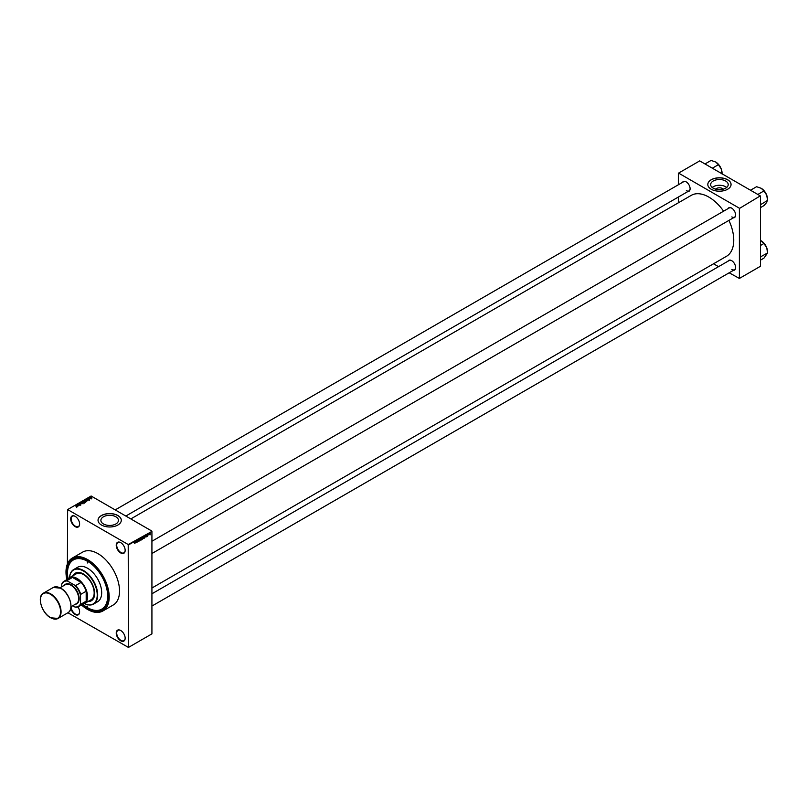 <?xml version="1.0" encoding="UTF-8"?>
<svg xmlns="http://www.w3.org/2000/svg" width="808" height="808" viewBox="0 0 808 808"><rect width="100%" height="100%" fill="white"/><g stroke="black" fill="none" stroke-linecap="round" stroke-linejoin="round"><path stroke-width="1.21" d="M120.705 552.945A6.312 3.646 60 0 1 116.241 545.208A6.312 3.646 60 0 1 120.705 542.633L120.705 542.633A6.312 3.646 60 0 1 125.159 550.369A6.312 3.646 60 0 1 120.705 552.945M120.816 542.703A5.979 3.454 -120 0 0 117.948 542.481A5.979 3.454 -120 0 0 117.029 547.269A5.979 3.454 -120 0 0 120.937 552.531A5.979 3.454 -120 0 0 123.927 552.834A5.979 3.454 -120 0 0 125.159 550.228M120.705 640.784A6.312 3.646 60 0 1 116.241 633.058A6.312 3.646 60 0 1 120.705 630.482L120.705 630.482A6.312 3.646 60 0 1 125.159 638.209A6.312 3.646 60 0 1 120.705 640.784M120.816 630.553A5.979 3.454 -120 0 0 117.948 630.321A5.979 3.454 -120 0 0 117.029 635.108A5.979 3.454 -120 0 0 120.937 640.38A5.979 3.454 -120 0 0 123.927 640.673A5.979 3.454 -120 0 0 125.159 638.067M77.922 606.899A6.312 3.646 60 0 1 79.608 611.909A6.312 3.646 60 0 1 75.154 614.484A6.312 3.646 60 0 1 70.831 608.121M71.154 606.667A5.979 3.454 -120 0 0 75.386 614.08A5.979 3.454 -120 0 0 78.376 614.373A5.979 3.454 -120 0 0 79.608 611.767M75.154 526.644A6.312 3.646 60 0 1 70.69 518.918A6.312 3.646 60 0 1 75.154 516.342L75.154 516.342A6.312 3.646 60 0 1 79.608 524.069A6.312 3.646 60 0 1 75.154 526.644M75.265 516.413A5.979 3.454 -120 0 0 72.397 516.181A5.979 3.454 -120 0 0 71.478 520.968A5.979 3.454 -120 0 0 75.386 526.23A5.979 3.454 -120 0 0 78.376 526.533A5.979 3.454 -120 0 0 79.608 523.927M715.545 189.143A4.414 2.545 180 0 1 722.554 188.547A4.414 2.545 180 0 1 723.322 189.143M725.645 181.012A8.777 5.07 0 0 0 716.07 179.911A8.777 5.07 0 0 0 710.656 184.598A8.777 5.07 0 0 0 713.222 188.183A8.777 5.07 0 0 0 722.796 189.284A8.777 5.07 0 0 0 728.21 184.598A8.777 5.07 0 0 0 725.645 181.012M726.665 187.476A8.777 5.07 0 0 0 725.645 186.759A8.777 5.07 0 0 0 712.202 187.476M727.655 179.75A11.625 6.706 0 0 0 714.989 178.295A11.625 6.706 0 0 0 707.808 184.487A11.625 6.706 0 0 0 711.212 189.234A11.625 6.706 0 0 0 723.877 190.688A11.625 6.706 0 0 0 731.058 184.487A11.625 6.706 0 0 0 727.655 179.75M731.058 184.547A11.625 6.706 0 0 0 727.655 179.851A11.625 6.706 0 0 0 715.03 178.386A11.625 6.706 0 0 0 707.808 184.547M103.454 523.958A8.777 5.07 180 0 1 100.889 520.382A8.777 5.07 180 0 1 106.302 515.696A8.777 5.07 180 0 1 115.877 516.797A8.777 5.07 180 0 1 118.443 520.382A8.777 5.07 180 0 1 113.029 525.059A8.777 5.07 180 0 1 103.454 523.958M117.887 515.524A11.625 6.706 0 0 0 105.222 514.07A11.625 6.706 0 0 0 98.041 520.271A11.625 6.706 0 0 0 101.444 525.018A11.625 6.706 0 0 0 114.11 526.473A11.625 6.706 0 0 0 121.291 520.271A11.625 6.706 0 0 0 117.887 515.524M121.291 520.322A11.625 6.706 0 0 0 117.887 515.635A11.625 6.706 0 0 0 105.262 514.171A11.625 6.706 0 0 0 98.041 520.322M728.008 208.646A5.646 3.262 60 0 1 731.624 208.09L731.624 208.09A5.646 3.262 60 0 1 735.613 215.009A5.646 3.262 60 0 1 733.321 217.857M731.735 208.161A5.313 3.07 -120 0 0 729.2 207.959L151.924 541.249M682.508 182.376A5.646 3.262 60 0 1 686.113 181.82L686.113 181.82A5.646 3.262 60 0 1 690.103 188.739A5.646 3.262 60 0 1 687.82 191.577M686.234 181.891A5.313 3.07 -120 0 0 683.699 181.689L115.201 509.909M728.008 261.196A5.646 3.262 60 0 1 731.624 260.631L731.624 260.631A5.646 3.262 60 0 1 735.613 267.549A5.646 3.262 60 0 1 733.321 270.397M731.735 260.701A5.313 3.07 -120 0 0 729.2 260.509L151.924 593.789M67.539 579.235A29.391 16.968 60 0 1 87.597 560.53A29.391 16.968 60 0 1 108.373 596.526A29.391 16.968 60 0 1 87.597 608.525A29.391 16.968 60 0 1 82.153 604.535M87.951 560.742A28.391 16.392 -120 0 0 74.104 559.53L73.397 559.934A28.391 16.392 -120 0 0 68.114 578.902M81.487 604.919A30.553 17.635 -120 0 0 87.597 609.464A30.553 17.635 -120 0 0 102.868 610.979A30.553 17.635 -120 0 0 107.555 586.507A30.553 17.635 -120 0 0 87.597 559.58A30.553 17.635 -120 0 0 72.316 558.065A30.553 17.635 -120 0 0 66.872 579.619M102.868 610.979L113.201 605.02A30.553 17.635 -120 0 0 117.887 580.538A30.553 17.635 -120 0 0 97.93 553.621A30.553 17.635 -120 0 0 82.648 552.106L72.316 558.065M151.924 588.022L726.463 256.318A35.199 20.321 -120 0 0 728.917 220.392M723.604 211.191A35.199 20.321 -120 0 0 708.869 197.102A35.199 20.321 -120 0 0 691.264 195.354L130.815 518.928M148.813 534.906L149.137 534.108L148.662 534.825M147.622 535.452L147.642 536.33L147.662 535.441M145.915 536.734L146.248 535.209L146.723 536.835L145.804 536.663M143.208 538.259L143.753 538.572L143.178 537.956L143.753 536.623L144.329 537.27L143.329 538.522M143.753 536.623L144.167 537.179M140.754 539.673L141.299 539.986L140.723 539.37L141.299 538.037L141.875 538.683L140.875 539.936M141.299 538.037L141.713 538.593M134.764 543.41L135.411 541.471L134.835 543.582M128.209 544.531L151.924 531.381L151.924 633.866L128.452 647.43L128.209 544.531L67.64 509.565L67.397 564.004M151.924 531.381L128.452 544.945M135.845 542.542L136.168 541.027L136.643 542.653L135.724 542.481M136.966 540.946L136.815 542.552L136.815 540.653L137.602 541.724L137.754 540.108L137.754 542.006L136.815 540.855M138.986 540.451L138.956 541.34L138.461 540.986L139.269 540.613L138.501 540.178L138.925 539.411L139.198 540.199M139.269 540.613L138.501 540.178M140.622 538.451L140.006 540.714L139.562 539.067L140.067 540.451L140.622 538.451M142.087 537.663L143.006 538.421L142.087 539.512L142.087 537.613L142.966 537.583L142.703 538.017M145.389 536.462L144.541 538.088L144.541 536.189L145.198 535.845L145.551 536.552L145.198 535.845M150.288 533.876L150.036 534.936L149.621 534.472L150.036 533.512L150.46 533.977L150.036 533.512M128.452 647.43L67.922 612.757A14.615 8.434 -120 0 0 70.134 601.061A14.615 8.434 -120 0 0 60.59 588.184A14.615 8.434 -120 0 0 53.288 587.466L43.43 593.153A14.615 8.434 60 0 1 50.732 593.88A14.615 8.434 60 0 1 60.277 606.758A14.615 8.434 60 0 1 58.035 618.463A14.615 8.434 60 0 1 50.732 617.736M87.557 500.495L86.214 499.374L88.486 499.96L87.557 500.495M84.86 501.788L83.86 500.707L85.719 501.293L84.86 501.788M84.143 501.546L83.86 500.707L83.86 501.344M82.406 503.202L81.406 502.132L83.264 502.707L82.406 503.202M81.689 502.96L81.406 502.132L81.406 502.758M80.749 504.455L79.032 503.495L80.749 504.455M80.568 504.535L80.588 504M77.487 506.313L76.134 505.192L78.416 505.778L77.487 506.313M151.692 530.977L91.112 496.001L67.64 509.565M76.508 506.767L75.386 505.626L76.508 506.767M78.74 505.596L76.942 504.727L79.053 505.03L77.881 504.192L79.527 505.141L77.417 504.828L78.74 505.596M81.921 503.748L79.689 503.142L81.648 503.687L80.749 502.536L81.921 503.748M84.325 502.364L82.214 501.687L83.507 501.414L84.295 502.384M86.749 500.96L84.668 500.273L86.486 500.162L86.749 500.96L86.486 500.344M89.436 499.445L88.183 498.728L89.405 499.455M90.587 498.748L89.233 498.152L90.587 498.748M89.749 497.9L89.749 498.445M91.829 498.061L90.799 497.94L90.597 497.344L91.617 497.637M82.729 604.202A28.391 16.392 -120 0 0 87.597 607.707A28.391 16.392 -120 0 0 101.788 609.111L102.495 608.707A28.391 16.392 -120 0 0 108.373 596.112M760.288 195.879L739.391 208.484L760.288 195.879L699.708 160.903L678.346 173.235L678.346 184.779M678.346 197.051L678.346 202.818M739.391 208.484L739.391 278.437L729.159 272.801M718.534 266.66L713.545 263.782M739.391 278.437L760.52 266.236L760.52 196.283M739.158 208.08L678.579 173.104M731.856 216.908A5.313 3.07 -120 0 0 734.512 217.17A5.313 3.07 -120 0 0 735.613 214.867M686.356 190.627A5.313 3.07 -120 0 0 689.012 190.89A5.313 3.07 -120 0 0 690.103 188.597M731.856 269.448A5.313 3.07 -120 0 0 734.512 269.71A5.313 3.07 -120 0 0 735.613 267.408M76.639 505.465L77.396 505.576L76.639 505.707M81.598 502.243L82.901 502.99L82.234 502.192L81.598 502.243L81.84 503.041M82.901 503.182L82.668 502.364M82.557 501.707L83.466 501.738L82.557 501.879M83.244 502.101L84.264 502.152L83.244 502.273M84.052 500.819L85.355 501.576L84.688 500.768L84.052 500.819L84.295 501.627M85.355 501.768L85.123 500.95M85.012 500.293L86.274 501.021L86.678 500.506L85.012 500.465M86.537 501.091L86.678 500.506M86.719 499.647L87.476 499.758L86.719 499.889M90.759 497.445L91.668 497.96L90.759 497.445L90.94 498.021M91.668 498.122L91.476 497.546M136.037 541.663L135.896 542.299L135.916 541.592M141.663 538.37L140.875 539.29L141.299 539.764L141.723 538.764L141.137 538.168M140.723 539.209L141.299 539.764M142.814 537.694L142.309 537.482M142.238 538.532L142.238 539.199L142.854 538.512L142.087 538.451M144.117 536.956L143.329 537.875L143.753 538.35L144.178 537.35L143.592 536.744M143.178 537.785L143.753 538.35M144.693 536.33L144.693 537.785L145.4 536.633L144.541 536.239M144.945 535.957L145.4 536.633M146.107 535.845L145.965 536.482L145.985 535.775M147.298 535.391L147.814 535.694M147.309 535.351L146.541 534.916M150.308 534.068L150.046 534.745L149.894 533.634M87.597 607.434L87.183 606.04L87.597 607.434M87.597 562.974L87.183 561.57L87.597 562.974M88.062 601.505A15.938 9.201 -120 0 0 91.334 600.768A15.938 9.201 -120 0 0 93.778 588.002A15.938 9.201 -120 0 0 83.365 573.953A15.938 9.201 -120 0 0 75.397 573.165A15.938 9.201 -120 0 0 73.124 575.629M88.304 601.374A15.938 9.201 -120 0 0 91.456 600.697M83.365 570.973A19.594 11.312 -120 0 0 69.559 577.68A19.927 11.504 60 0 1 73.639 569.579A19.927 11.504 60 0 1 83.598 570.559A19.927 11.504 60 0 1 96.617 588.123A19.927 11.504 60 0 1 93.566 604.081A19.927 11.504 60 0 1 84.487 603.576A19.594 11.312 -120 0 0 97.213 594.304A19.594 11.312 -120 0 0 83.365 570.973M93.566 604.081L97.556 601.778A19.927 11.504 -120 0 0 100.606 585.81A19.927 11.504 -120 0 0 87.597 568.256A19.927 11.504 -120 0 0 77.629 567.277L73.639 569.579M101.788 609.111A28.391 16.392 -120 0 0 106.141 586.366A28.391 16.392 -120 0 0 87.597 561.348A28.391 16.392 -120 0 0 73.397 559.934M68.155 578.881A14.938 8.625 60 0 1 69.559 577.69L76.134 573.892A14.938 8.625 60 0 1 83.598 574.629A14.938 8.625 60 0 1 93.364 587.8A14.938 8.625 60 0 1 91.072 599.768L84.497 603.566A14.938 8.625 60 0 1 82.77 604.182M75.518 573.094A15.938 9.201 -120 0 0 73.356 575.488M757.843 194.465L763.934 190.941L766.701 195.132A8.979 5.191 -120 0 1 767.56 199.283L766.701 202.465L763.934 205.616L760.52 207.585M760.52 204.717L767.6 200.394M761.025 204.192L760.52 203.596M750.501 190.223L756.601 186.709L761.207 188.284A8.979 5.191 -120 0 1 766.701 195.132L767.56 200.283M761.207 188.284L763.934 190.941M69.559 577.69A14.938 8.625 60 0 1 81.073 581.689A14.938 8.625 60 0 1 87.597 596.728A14.938 8.625 60 0 1 84.497 603.566M72.72 605.768L74.861 607A14.281 8.242 -120 0 0 80.547 603.717L80.79 604.273A14.615 8.434 60 0 1 78.699 606.535L84.103 603.414A14.615 8.434 -120 0 0 86.183 601.152A14.615 8.434 -120 0 0 87.123 596.728A14.615 8.434 -120 0 0 86.183 591.214A14.615 8.434 -120 0 0 81.093 582.406L72.488 577.427A14.615 8.434 -120 0 0 69.488 578.104L64.085 581.225A14.615 8.434 60 0 1 67.094 580.548L67.458 581.033A14.281 8.242 -120 0 0 61.772 584.315L61.772 586.78M80.79 604.273L86.183 601.152L86.183 591.214L80.79 594.335L80.547 595.163A14.281 8.242 -120 0 0 74.861 585.305L75.7 585.517L81.093 582.406A14.615 8.434 -120 0 0 72.488 577.427L67.094 580.548M61.772 584.315L62.004 583.487A14.615 8.434 60 0 1 64.085 581.225M78.699 606.535A14.615 8.434 60 0 1 75.7 607.212L74.861 607M80.547 603.717L80.547 595.163M74.861 585.305L67.458 581.033M75.7 585.517A14.615 8.434 60 0 1 80.79 594.335M60.034 587.78L65.448 584.659A10.958 6.323 60 0 1 70.922 585.204A10.958 6.323 60 0 1 78.083 594.86A10.958 6.323 60 0 1 76.407 603.637L70.993 606.758M64.317 585.305A11.292 6.514 60 0 1 71.154 584.8A11.292 6.514 60 0 1 78.851 595.991A11.292 6.514 60 0 1 75.275 604.293M760.52 257.267L760.985 256.803A10.312 5.949 -120 0 0 760.985 256.712A10.312 5.949 -120 0 0 760.985 256.621L760.52 256.136M760.52 260.125L763.934 258.156L767.6 252.944L760.985 256.621M760.52 245.46L763.934 243.491L766.701 247.672L767.6 252.944M760.52 240.471L763.934 243.491M767.56 252.833L767.56 251.833A8.979 5.191 -120 0 0 766.701 247.672A8.979 5.191 -120 0 0 761.207 240.824M712.333 168.195L718.433 164.67L721.201 168.862A8.979 5.191 -120 0 1 722.049 173.013L722.049 173.801M705 163.953L711.09 160.439L715.696 162.014A8.979 5.191 -120 0 1 721.201 168.862L722.049 174.013M715.696 162.014L718.433 164.67M50.5 617.605A14.281 8.242 -120 0 0 60.59 611.777A14.281 8.242 -120 0 0 50.5 594.284A14.281 8.242 -120 0 0 40.4 600.112A14.281 8.242 -120 0 0 50.5 617.605M60.832 588.325A14.281 8.242 60 0 1 70.922 605.939M40.4 599.98A14.615 8.434 60 0 1 43.43 593.153C36.683 596.375 41.764 613.181 50.561 617.756L58.035 618.463L67.902 612.767C74.639 609.545 69.559 592.739 60.762 588.173L53.288 587.466M76.74 506.485L76.74 507.576M80.709 504.162L80.709 505.242M79.093 503.768L79.093 504.849M81.446 502.455L81.446 503.536M83.042 502.778L83.042 503.869M83.497 501.657L83.497 502.748M84.295 502.081L84.295 503.172M83.901 501.031L83.901 502.121M85.497 501.364L85.497 502.445M86.739 500.647L86.739 501.728M89.365 499.223L89.365 500.304M88.254 498.94L88.254 500.031M89.698 498.152L89.698 499.233M90.678 497.566L90.678 498.647M91.748 497.829L91.748 498.92M134.976 543.37L134.037 542.825M138.713 541.138L137.774 540.602M139.208 540.441L138.269 539.906M139.138 539.592L138.198 539.057M138.713 540.269L137.774 539.724M141.562 538.239L140.622 537.704M141.047 539.784L140.107 539.249M142.743 537.522L141.804 536.977M142.784 538.3L141.844 537.764M144.016 536.825L143.077 536.28M143.501 538.37L142.561 537.825M145.238 536.108L144.299 535.563M147.5 536.148L146.561 535.603M147.773 535.078L146.834 534.532M150.197 533.694L149.258 533.159M149.884 534.755L148.945 534.209M151.924 553.52L734.512 217.17M734.512 269.71L151.924 606.061M689.012 190.89L125.826 516.049"/></g></svg>
